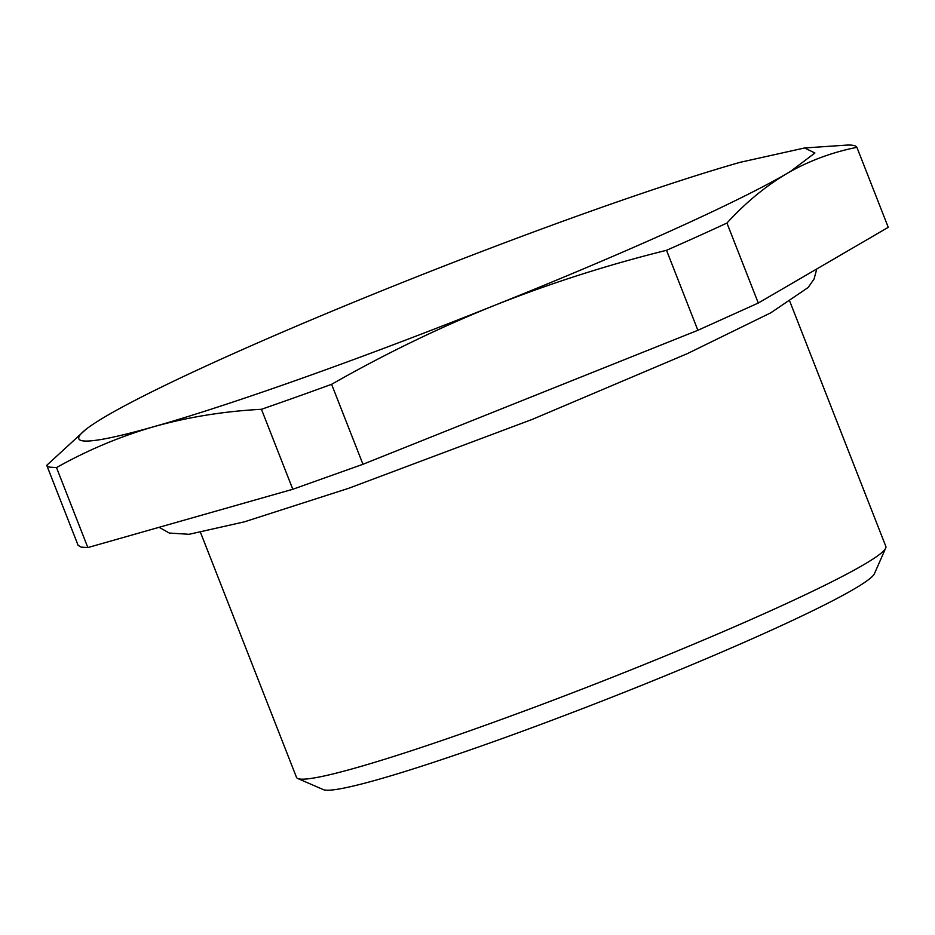 <?xml version="1.0" encoding="UTF-8"?>
<svg xmlns="http://www.w3.org/2000/svg" width="935" height="935" viewBox="0 0 935 935"><rect width="100%" height="100%" fill="white"/><g stroke="black" fill="none" stroke-linecap="round" stroke-linejoin="round"><path stroke-width="1.4" d="M885.679 548.132L874.47 573.611A296.711 20.699 158.6 0 1 675.327 671.622A296.711 20.699 158.6 0 1 371.382 781.391A296.711 20.699 158.6 0 1 324.293 789.923A296.711 20.699 158.6 0 1 323.323 789.607L297.786 778.528A316.486 22.078 -21.4 0 0 298.826 778.855A316.486 22.078 -21.4 0 0 349.059 769.762A316.486 22.078 -21.4 0 0 673.258 652.677A316.486 22.078 -21.4 0 0 885.679 548.132A316.486 22.078 -21.4 0 0 885.842 546.414L789.911 301.631M200.569 532.599L296.5 777.371A316.486 22.078 -21.4 0 0 297.786 778.528M362.955 464.286L292.795 489.274L261.449 409.296C223.968 411.283 188.262 417.045 154.322 426.559A395.61 27.594 158.6 0 1 85.377 429.831A395.61 27.594 158.6 0 1 103.832 417.501A395.61 27.594 158.6 0 1 107.081 415.584A395.61 27.594 158.6 0 1 399.935 283.48A395.61 27.594 158.6 0 1 740.029 162.351L804.603 147.964L814.911 153.013L790.519 171.409A395.61 27.594 158.6 0 1 787.27 173.326L790.624 171.409C811.218 160.037 833.307 152.019 856.904 147.344L888.25 227.322L758.285 303.033L726.939 223.056C745.709 202.544 765.823 185.96 787.27 173.326A395.61 27.594 158.6 0 1 494.416 305.429C439.076 327.706 384.811 353.991 331.609 384.308L362.955 464.286L697.872 330.289L758.285 303.033M292.795 489.274L87.843 547.571L56.497 467.582C87.867 449.992 120.475 436.318 154.322 426.559A395.61 27.594 158.6 0 0 494.416 305.429C549.85 283.387 607.212 265.014 666.526 250.299A435.172 30.352 -21.4 0 0 726.939 223.056M85.377 429.831L46.75 465.314L78.096 545.304L81.193 547.139L87.843 547.571M804.603 147.964L847.157 145.077A435.172 30.352 -21.4 0 1 853.807 145.498A435.172 30.352 -21.4 0 1 856.904 147.344M697.872 330.289L666.526 250.299M261.449 409.296A435.172 30.352 -21.4 0 0 331.609 384.308M46.75 465.314A435.172 30.352 -21.4 0 0 49.847 467.161L56.497 467.582M816.781 268.964L814.069 278.992L808.132 287.524L770.756 312.828L687.4 353.605L532.284 419.383L348.475 488.362L244.351 521.847L189.045 534.306L169.27 533.043L159.114 527.293"/></g></svg>
